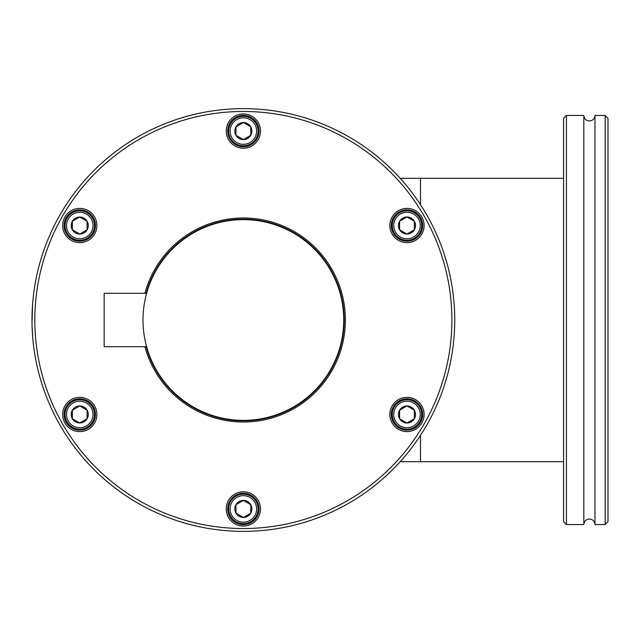 <?xml version="1.0" encoding="UTF-8"?>
<svg xmlns="http://www.w3.org/2000/svg" width="640" height="640" viewBox="0 0 640 640"><rect width="100%" height="100%" fill="white"/><g stroke="black" fill="none" stroke-linecap="round" stroke-linejoin="round"><path stroke-width="0.96" d="M400.2 461.696L420.488 461.696L420.488 435.336L420.488 461.696L563.6 461.696M400.2 178.304L420.488 178.304L420.488 204.664L420.488 178.304L563.6 178.304M594.96 320L594.96 524.56L605.168 524.56L605.168 115.44L594.96 115.44L594.96 320M605.168 115.44L608 118.272L608 521.728L605.168 524.56M583.816 115.44L583.816 524.56L566.432 524.56L566.432 115.44L583.816 115.44C584.144 118.824 586.008 120.68 589.392 121.008C592.776 120.68 594.632 118.824 594.96 115.44M566.432 115.44L563.6 118.272L563.6 521.728L566.432 524.56M32.632 303.712L32.792 301.736M32.136 327.544L32.824 338.616M32.024 322.976L32.576 304.4M146.12 346.688A100.84 100.84 0 0 0 344.208 320A100.84 100.84 0 0 0 146.12 293.312M243.368 219.632A100.368 100.368 0 0 0 143 320A100.368 100.368 0 0 0 243.368 420.368A100.368 100.368 0 0 0 343.736 320A100.368 100.368 0 0 0 243.368 219.632M234.808 523.76A17.12 17.12 0 0 0 258.192 517.488A17.12 17.12 0 0 0 251.928 494.104A17.12 17.12 0 0 0 228.536 500.368A17.12 17.12 0 0 0 234.808 523.76M235.528 522.512A15.68 15.68 0 0 0 256.944 516.768A15.68 15.68 0 0 0 251.208 495.352A15.68 15.68 0 0 0 229.784 501.088A15.68 15.68 0 0 0 235.528 522.512M71.184 429.296A17.12 17.12 0 0 0 94.576 423.024A17.12 17.12 0 0 0 88.312 399.64A17.12 17.12 0 0 0 64.92 405.904A17.12 17.12 0 0 0 71.184 429.296M71.904 428.048A15.68 15.68 0 0 0 93.328 422.304A15.68 15.68 0 0 0 87.584 400.888A15.68 15.68 0 0 0 66.168 406.624A15.68 15.68 0 0 0 71.904 428.048M71.184 240.36A17.12 17.12 0 0 0 94.576 234.096A17.12 17.12 0 0 0 88.312 210.704A17.12 17.12 0 0 0 64.92 216.976A17.12 17.12 0 0 0 71.184 240.36M71.904 239.112A15.68 15.68 0 0 0 93.328 233.376A15.68 15.68 0 0 0 87.584 211.952A15.68 15.68 0 0 0 66.168 217.696A15.68 15.68 0 0 0 71.904 239.112M234.808 145.896A17.12 17.12 0 0 0 258.192 139.632A17.12 17.12 0 0 0 251.928 116.24A17.12 17.12 0 0 0 228.536 122.512A17.12 17.12 0 0 0 234.808 145.896M235.528 144.648A15.68 15.68 0 0 0 256.944 138.912A15.68 15.68 0 0 0 251.208 117.488A15.68 15.68 0 0 0 229.784 123.232A15.68 15.68 0 0 0 235.528 144.648M398.424 240.36A17.12 17.12 0 0 0 421.808 234.096A17.12 17.12 0 0 0 415.544 210.704A17.12 17.12 0 0 0 392.152 216.976A17.12 17.12 0 0 0 398.424 240.36M399.144 239.112A15.68 15.68 0 0 0 420.56 233.376A15.68 15.68 0 0 0 414.824 211.952A15.68 15.68 0 0 0 393.4 217.696A15.68 15.68 0 0 0 399.144 239.112M398.424 429.296A17.12 17.12 0 0 0 421.808 423.024A17.12 17.12 0 0 0 415.544 399.64A17.12 17.12 0 0 0 392.152 405.904A17.12 17.12 0 0 0 398.424 429.296M399.144 428.048A15.68 15.68 0 0 0 420.56 422.304A15.68 15.68 0 0 0 414.824 400.888A15.68 15.68 0 0 0 393.4 406.624A15.68 15.68 0 0 0 399.144 428.048M144.896 346.688A102.024 102.024 0 0 0 331.72 371.008A102.024 102.024 0 0 0 294.376 231.648A102.024 102.024 0 0 0 144.896 293.312M347.632 139.408A208.528 208.528 0 0 0 62.768 215.736A208.528 208.528 0 0 0 139.096 500.592A208.528 208.528 0 0 0 423.96 424.264A208.528 208.528 0 0 0 347.632 139.408M349.048 136.952A211.368 211.368 0 0 0 60.32 214.32A211.368 211.368 0 0 0 137.68 503.048A211.368 211.368 0 0 0 426.416 425.68A211.368 211.368 0 0 0 349.048 136.952M146.608 346.688L104.152 346.688L104.152 293.312L146.608 293.312M94.48 414.464A14.736 14.736 0 0 1 79.744 429.2A14.736 14.736 0 0 1 65.008 414.464A14.736 14.736 0 0 1 79.744 399.728A14.736 14.736 0 0 1 94.48 414.464M93.008 414.464A13.264 13.264 0 0 1 79.744 427.728A13.264 13.264 0 0 1 66.488 414.464A13.264 13.264 0 0 1 79.744 401.2A13.264 13.264 0 0 1 93.008 414.464M72.368 418.728A8.52 8.52 0 0 1 79.744 405.944A8.52 8.52 0 0 1 87.128 418.728A8.52 8.52 0 0 1 72.368 418.728L72.368 410.208L72.368 418.728L79.744 422.984L87.128 418.728L87.128 410.208L79.744 405.944L72.368 410.208M250.736 496.168A14.736 14.736 0 0 1 256.128 516.296A14.736 14.736 0 0 1 236 521.696A14.736 14.736 0 0 1 230.6 501.56A14.736 14.736 0 0 1 250.736 496.168M250 497.44A13.264 13.264 0 0 1 254.848 515.56A13.264 13.264 0 0 1 236.736 520.416A13.264 13.264 0 0 1 231.88 502.296A13.264 13.264 0 0 1 250 497.44M243.368 517.448A8.52 8.52 0 0 1 235.984 504.672A8.52 8.52 0 0 1 250.744 504.672A8.52 8.52 0 0 1 243.368 517.448L235.984 513.192L243.368 517.448L250.744 513.192L250.744 504.672L243.368 500.408L235.984 504.672L235.984 513.192M399.616 401.704A14.736 14.736 0 0 1 419.744 407.096A14.736 14.736 0 0 1 414.352 427.224A14.736 14.736 0 0 1 394.224 421.832A14.736 14.736 0 0 1 399.616 401.704M400.352 402.976A13.264 13.264 0 0 1 418.472 407.832A13.264 13.264 0 0 1 413.616 425.952A13.264 13.264 0 0 1 395.496 421.096A13.264 13.264 0 0 1 400.352 402.976M414.36 418.728A8.52 8.52 0 0 1 399.6 418.728A8.52 8.52 0 0 1 406.984 405.944A8.52 8.52 0 0 1 414.36 418.728L406.984 422.984L414.36 418.728L414.36 410.208L406.984 405.944L399.6 410.208L399.6 418.728L406.984 422.984M392.248 225.536A14.736 14.736 0 0 1 406.984 210.8A14.736 14.736 0 0 1 421.72 225.536A14.736 14.736 0 0 1 406.984 240.272A14.736 14.736 0 0 1 392.248 225.536M393.72 225.536A13.264 13.264 0 0 1 406.984 212.272A13.264 13.264 0 0 1 420.248 225.536A13.264 13.264 0 0 1 406.984 238.8A13.264 13.264 0 0 1 393.72 225.536M414.36 221.272A8.52 8.52 0 0 1 406.984 234.056A8.52 8.52 0 0 1 399.6 221.272A8.52 8.52 0 0 1 414.36 221.272L414.36 229.792L414.36 221.272L406.984 217.016L399.6 221.272L399.6 229.792L406.984 234.056L414.36 229.792M236 143.832A14.736 14.736 0 0 1 230.6 123.704A14.736 14.736 0 0 1 250.736 118.304A14.736 14.736 0 0 1 256.128 138.44A14.736 14.736 0 0 1 236 143.832M236.736 142.56A13.264 13.264 0 0 1 231.88 124.44A13.264 13.264 0 0 1 250 119.584A13.264 13.264 0 0 1 254.848 137.704A13.264 13.264 0 0 1 236.736 142.56M243.368 122.552A8.52 8.52 0 0 1 250.744 135.328A8.52 8.52 0 0 1 235.984 135.328A8.52 8.52 0 0 1 243.368 122.552L250.744 126.808L243.368 122.552L235.984 126.808L235.984 135.328L243.368 139.592L250.744 135.328L250.744 126.808M87.112 238.296A14.736 14.736 0 0 1 66.984 232.904A14.736 14.736 0 0 1 72.376 212.776A14.736 14.736 0 0 1 92.512 218.168A14.736 14.736 0 0 1 87.112 238.296M86.376 237.024A13.264 13.264 0 0 1 68.264 232.168A13.264 13.264 0 0 1 73.112 214.048A13.264 13.264 0 0 1 91.232 218.904A13.264 13.264 0 0 1 86.376 237.024M72.368 221.272A8.52 8.52 0 0 1 87.128 221.272A8.52 8.52 0 0 1 79.744 234.056A8.52 8.52 0 0 1 72.368 221.272L79.744 217.016L72.368 221.272L72.368 229.792L79.744 234.056L87.128 229.792L87.128 221.272L79.744 217.016M583.816 524.56C584.144 521.176 586.008 519.32 589.392 518.992C592.776 519.32 594.632 521.176 594.96 524.56"/></g></svg>
